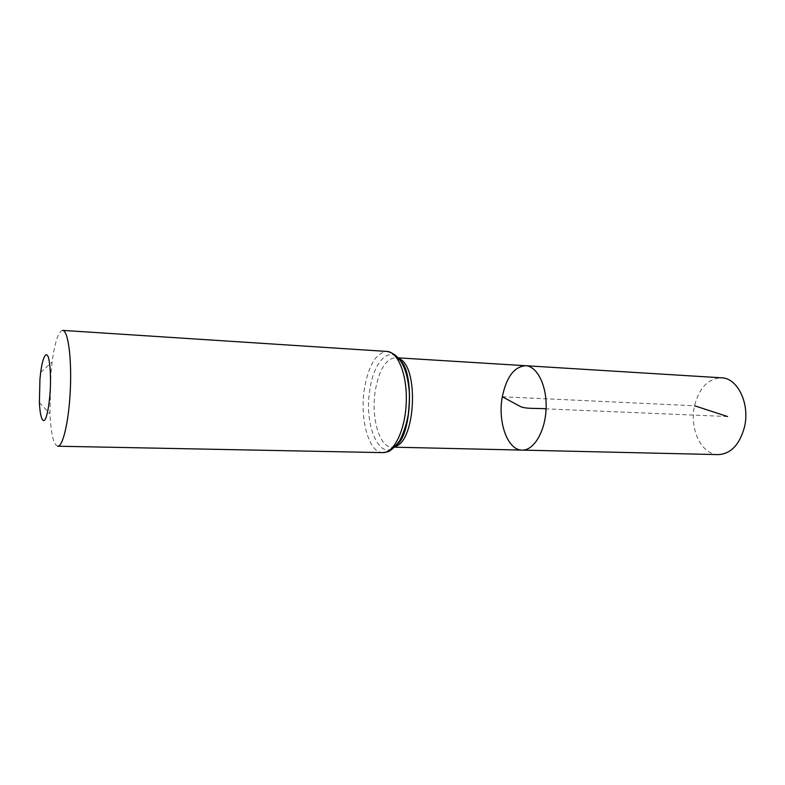 <?xml version="1.0" encoding="UTF-8"?>
<svg xmlns="http://www.w3.org/2000/svg" width="785" height="785" viewBox="0 0 785 785"><rect width="100%" height="100%" fill="white"/><g stroke="black" fill="none" stroke-linecap="round" stroke-linejoin="round"><path stroke-width="0.59" stroke-dasharray="3.92 2.94" d="M522.094 450.109C507.561 450.364 497.474 421.79 502.322 396.749C506.472 376.947 514.254 366.605 525.656 365.722M57.756 446.214C53.606 444.948 50.996 434.134 49.936 413.774L50.839 373.994L52.114 362.052C54.901 341.858 58.414 331.299 62.653 330.387M718.275 454.613C701.319 454.78 689.132 428.6 694.548 405.776C699.219 387.741 708.207 378.419 721.523 377.801M727.558 416.531L546.085 408.857M502.322 396.749L694.548 405.776M395.454 446.42L391.823 447.126C379.312 447.44 370.903 417.286 375.279 390.783C378.998 369.804 385.778 358.774 395.601 357.695L399.163 358.706M382.805 452.621C368.822 452.994 359.53 418.886 364.387 388.948C368.538 365.182 376.103 352.681 387.084 351.454M396.808 444.85C380.617 464.121 363.514 426.255 369.833 389.86C373.601 361.807 389.438 345.106 400.389 360.384M397.298 444.29L391.823 447.126L394.718 447.185M400.831 360.982L395.601 357.695L398.495 357.872M39.387 402.548L49.936 413.774M40.663 372.345L52.114 362.052"/><path stroke-width="1.18" d="M525.656 365.722C537.323 366.163 547.125 386.083 546.085 408.857C545.192 431.642 533.751 450.659 522.094 450.109C507.561 450.364 497.474 421.79 502.322 396.749C506.472 376.947 514.254 366.605 525.656 365.722C537.323 366.163 547.125 386.083 546.085 408.857C545.192 431.642 533.751 450.659 522.094 450.109L718.275 454.613C730.835 453.907 739.558 444.752 744.445 427.158C750.205 403.922 737.645 377.919 721.523 377.801L398.495 357.872M39.937 379.302L40.663 372.345C42.616 357.656 45.972 350.758 48.376 357.214C50.093 363.789 50.77 374.013 50.387 387.888C49.592 401.734 48.062 411.87 45.785 418.277C42.851 424.508 40.094 417.355 39.387 402.548L39.937 379.302M387.084 351.454L62.653 330.387C67.952 330.299 71.739 357.155 70.375 388.732C69.07 420.309 63.026 446.753 57.756 446.214L382.805 452.621C393.942 453.19 405.158 430.347 406.237 402.94C407.474 375.544 398.23 351.827 387.084 351.454C399.575 354.143 406.944 367.262 409.201 390.812C409.633 396.189 409.348 403.981 408.328 414.195C406.434 424.538 403.5 433.467 399.516 440.984C394.384 447.479 390.449 451.081 387.721 451.797L382.805 452.621M546.085 408.857C537.215 407.925 524.547 409.407 519.258 405.894L502.322 396.749M694.548 405.776L727.558 416.531M399.163 358.706C418.984 365.947 415.814 440.876 395.454 446.42M400.389 360.384C414.048 376.368 411.782 430.072 396.808 444.85M394.718 447.185L522.094 450.109M400.831 360.982C414.058 372.747 411.487 433.683 397.298 444.29"/></g></svg>
